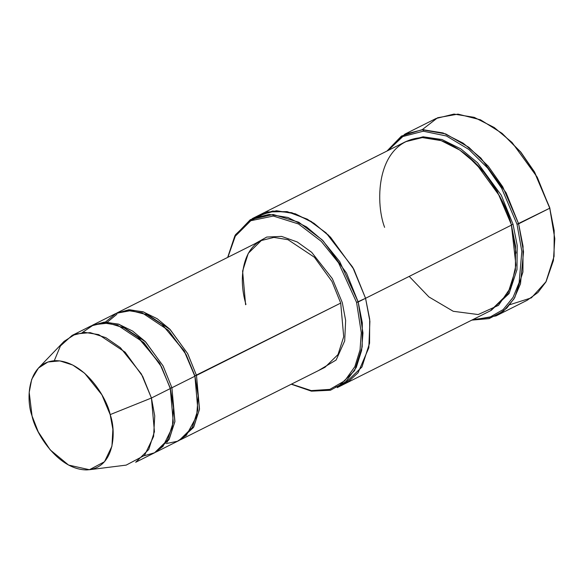 <?xml version="1.0" encoding="UTF-8"?>
<svg xmlns="http://www.w3.org/2000/svg" width="584" height="584" viewBox="0 0 584 584"><rect width="100%" height="100%" fill="white"/><g stroke="black" fill="none" stroke-linecap="round" stroke-linejoin="round"><path stroke-width="0.88" d="M340.706 303.089L343.706 336.734L338.012 354.546L324.952 367.329L338.012 354.546L343.706 336.734L340.706 303.089L331.967 281.452L314.396 257.23L288 239.696L273.889 237.418L261.347 240.513L273.889 237.418L288 239.696L314.396 257.23L331.967 281.452L340.706 303.089L196.494 375.417L187.647 353.561L169.776 329.142L157.162 318.718L143.007 311.768L128.816 309.79L116.333 313.265L129.685 309.754L143.795 312.031L170.192 329.566L187.763 353.78L196.494 375.417L194.888 375.841L340.706 303.089M318.433 370.599L336.136 360.014L344.691 340.917L345.64 320.455L342.312 302.665L345.64 320.455L344.691 340.917L336.136 360.014L318.433 370.599M502.211 133.466L520.731 152.015L534.543 171.995L549.785 207.809L534.623 172.134L520.899 152.227L501.919 133.232L520.534 151.971L534.418 172.112L549.756 208.203L537.236 177.193L512.051 142.481L494.254 127.524L474.215 117.347L453.987 114.084L436.014 118.508L404.88 134.13L422.852 129.699L443.081 132.962L463.119 143.138L480.917 158.096L506.102 192.808L518.621 223.825L502.744 186.8L488.246 166.192L468.835 147.292L445.731 133.926L421.984 129.736L401.456 136.057L386.995 151.037L404.88 134.13M422.159 129.728L437.635 117.742L457.987 114.121L480.493 119.815L501.919 133.232M388.068 150.497L402.814 136.547L423.239 131.203L446.49 136.006L468.894 149.468L487.633 168.061L501.619 188.172L517.008 224.249L549.756 208.203L518.621 223.825L523.052 246.258L522.928 272.049L514.767 297.584L506.759 308.155L496.05 315.9L471.806 320.12L489.093 318.623L503.503 311.082L514.022 298.84L520.505 283.758L523.534 251.762L518.621 223.825L517.008 224.249L501.619 188.172L487.633 168.061L468.894 149.468L446.49 136.006L423.239 131.203L402.814 136.547L388.068 150.497M259.493 214.985L276.48 210.736L295.292 213.773L313.937 223.234L330.486 237.155L353.919 269.443L365.562 298.293L356.576 302.417L361.284 332.727L360.043 349.904L354.846 366.686L344.779 380.746L329.814 389.389L311.25 390.601L291.474 384.119L311.25 390.601L329.814 389.389L344.779 380.746L354.846 366.686L360.043 349.904L361.284 332.727L356.576 302.417L338.523 262.8L321.273 241.367L298.526 223.979L273.312 216.051L250.799 220.708L235.294 236.177L227.869 257.303L235.294 236.177L250.799 220.708L273.312 216.051L298.526 223.979L321.273 241.367L338.523 262.8L356.576 302.417L358.189 301.986L339.727 261.603L322.069 239.798L298.789 222.234L273.108 214.489L250.353 219.65L234.885 235.753L227.672 257.405L235.469 234.746L252.383 218.555L269.1 214.438L287.919 217.474L306.563 226.935L323.113 240.849L346.546 273.144L358.189 301.986L365.562 298.293L353.919 269.443L330.486 237.155L313.937 223.241L295.292 213.773L276.48 210.736L259.763 214.854L256.172 216.905L272.604 211.028L291.737 212.678L311.148 221.424L328.595 235.264L353.393 268.457L365.562 298.293L511.409 225.139L515.92 265.114L511.044 287.051L498.502 305.33L478.179 314.542L453.25 311.294L428.911 296.935L409.209 276.4M54.283 360.722L60.429 345.94L72.08 335.442L84.614 332.354L98.725 334.632L125.129 352.167L142.7 376.381L151.431 398.018L170.28 388.572L161.542 366.934L143.971 342.713L117.574 325.178L103.463 322.901L90.921 325.989L72.08 335.442M89.425 469.719L126.18 465.112L144.533 455.396L153.592 436.489L154.738 415.918L151.431 398.018L110.164 414.611L112.88 429.306L111.938 446.205L104.499 461.732L89.425 469.719L68.576 465.068L50.217 449.892L38.252 431.861L32.054 415.969C35.004 431.977 57.451 469.675 86.563 469.916C115.267 468.667 116.26 430.561 110.164 414.611C107.215 398.602 84.768 360.905 55.648 360.664C26.952 361.912 25.959 400.018 32.054 415.969L29.2 392.426L31.689 379.381L38.434 368.066L47.866 362L59.845 360.89L72.715 365.029L84.687 373.278L101.915 394.864L110.164 414.611L151.431 398.018L141.386 373.986L120.421 347.706L105.843 337.661L90.17 332.624L75.584 333.968L64.101 341.355L38.434 368.066M137.196 336.501L159.702 363.27L170.302 388.17L171.915 387.747L163.067 365.891L145.197 341.472L132.583 331.048L118.428 324.098L104.237 322.12L91.746 325.595L105.098 322.076L119.209 324.361L145.613 341.896L163.184 366.11L171.915 387.747L170.302 388.17L173.776 409.435L170.28 388.572L173.601 406.639L172.353 427.415L163.002 446.366L154.658 452.739L144.219 455.754M155.344 452.381L168.878 439.803L174.857 421.845L171.915 387.747L194.859 376.242L198.224 394.857L196.662 416.231L186.376 435.277L177.39 441.27L166.309 443.577M161.775 324.171L184.281 350.94L194.888 375.841L198.363 397.105L194.888 375.841L186.128 354.605L168.55 330.383L142.153 312.849L128.042 310.571L115.501 313.659L92.564 325.171M179.923 440.051L193.465 427.473L199.436 409.515L196.494 375.417L199.502 409.063L193.808 426.875L179.923 440.051M467.2 155.629L484.421 172.871L497.261 191.45L511.438 224.745L513.044 224.314L501.284 195.253L477.559 162.761L460.805 148.854L441.993 139.54L423.093 136.795L406.428 141.299L423.093 136.795L441.993 139.54L460.805 148.854L477.559 162.761L501.284 195.253L513.044 224.314L511.438 224.745L516.081 253.084L511.438 224.745L499.765 196.29L476.332 164.002L459.783 150.088L441.132 140.62L422.32 137.583L405.603 141.7L252.383 218.555M491.224 310.367L509.117 293.526L516.986 269.633L517.19 245.397L513.044 224.314M105.368 322.069L116.282 313.287L130.816 310.6L146.927 314.747L162.206 324.522L184.354 351.407L194.859 376.242L171.915 387.747L174.923 421.392L169.229 439.204L156.169 451.987L179.113 440.475L192.165 427.7L197.859 409.888L194.888 375.841M254.828 243.783L266.764 237.053L281.576 236.403L297.241 241.966L311.666 252.303L332.347 278.67L342.312 302.665L332.347 278.67L311.666 252.303L297.241 241.966L281.576 236.403L266.764 237.053L254.828 243.783M291.277 384.221L311.418 391.163L330.434 390.251L345.845 381.688L356.247 367.482L361.635 350.407L362.956 332.902L358.189 301.986L362.314 322.857L362.197 346.852L354.605 370.599L337.194 387.637L490.414 310.79L507.824 293.752L515.409 270.005L515.533 246.01L511.409 225.139L365.562 298.293L369.687 319.156L369.57 343.151L361.978 366.905L344.304 384.075L361.868 367.095L369.548 343.304L369.694 319.229L365.562 298.293L369.898 321.309L368.811 347.794L358.087 372.723L348.239 381.834L335.618 387.104M251.872 220.132L267.72 211.919L287.116 211.605L307.432 219.226L326.054 232.863L352.685 267.158L365.562 298.293L369.687 319.156L369.57 343.151L361.978 366.898L344.567 383.944M384.608 227.351C374.716 201.458 376.33 139.598 422.911 137.569C444.336 136.838 468.558 153.278 483.669 172.156C498.648 192.048 507.89 209.707 511.409 225.139L511.438 224.745M422.896 131.203L424.137 129.677M496.05 315.9L527.184 300.278L537.893 292.54L545.901 281.962L554.063 256.434L554.187 230.643L549.756 208.203L554.8 238.659L553.42 260.5L546.091 281.627L531.389 297.847L509.912 304.68M472.879 319.587L489.472 317.426L503.16 309.571L513.081 297.358L519.132 282.546L521.833 251.412L517.008 224.249L521.833 251.412L519.132 282.546L513.081 297.358L503.16 309.571L489.472 317.426L472.879 319.587M82.395 332.5L93.747 324.762L108.325 323.091L124.115 327.916L138.861 337.902L160.118 364.336L170.302 388.17M170.28 388.572L151.431 398.018L154.439 431.671L148.745 449.483L135.685 462.258L154.534 452.804L167.586 440.029L173.28 422.217L170.28 388.572M554.8 238.659L549.785 207.809M245.601 304.746L242.601 271.1L248.288 253.288L261.347 240.513L117.143 312.841M107.361 322.083L116.851 314.309M167.491 441.971L166.389 441.993M180.748 439.657L324.952 367.329M245.944 304.439C237.506 275.765 244.353 248.434 261.347 240.513"/></g></svg>
